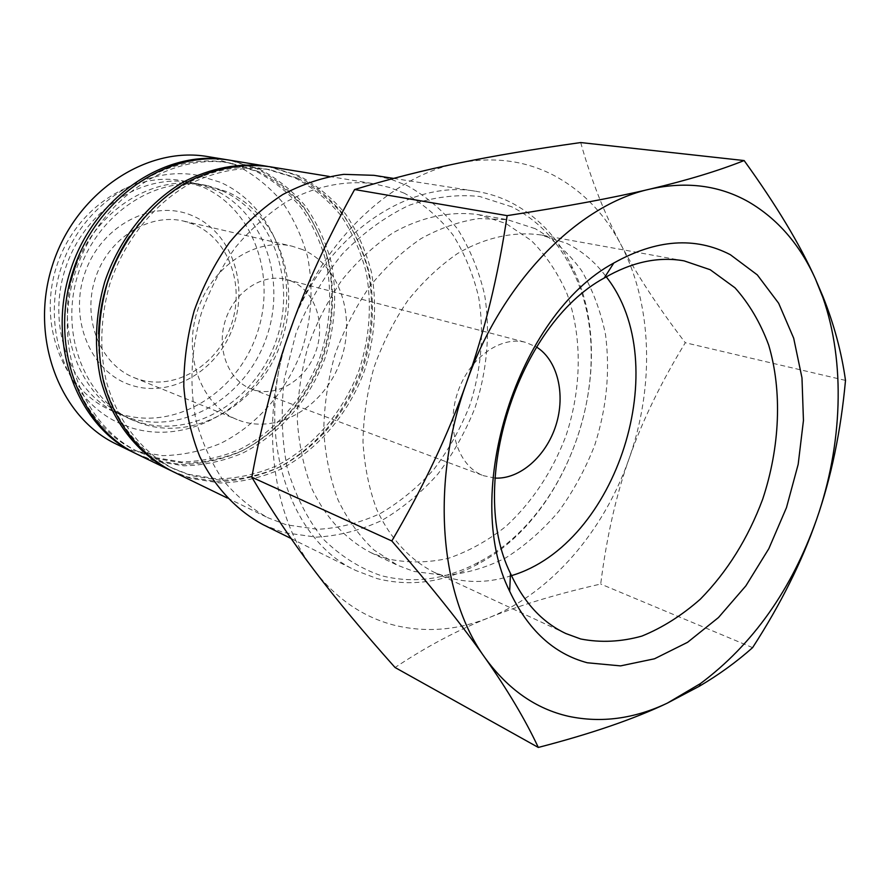 <?xml version="1.0" encoding="UTF-8"?>
<svg xmlns="http://www.w3.org/2000/svg" width="890" height="890" viewBox="0 0 890 890"><rect width="100%" height="100%" fill="white"/><g stroke="black" fill="none" stroke-linecap="round" stroke-linejoin="round"><path stroke-width="0.67" stroke-dasharray="4.45 3.34" d="M212.065 188.758C264.119 211.342 287.225 280.55 266.032 338.712C245.551 397.129 183.885 435.166 129.595 418.055L119.293 414.117C72.034 393.458 46.091 328.532 65.059 269.603C83.526 210.518 142.144 172.426 192.674 182.773L212.065 188.758M116.534 444.21L133.467 450.83L162.492 455.647C182.294 455.257 201.585 451.208 220.353 443.52C256.91 425.387 286.202 391.622 301.476 351.205C311.645 319.799 313.68 288.349 307.606 256.832C302.044 236.696 293.511 218.317 282.019 201.696C268.98 186.455 253.695 174.273 236.162 165.128L207.77 156.595M136.092 453.7L151.934 459.774L181.271 464.569C201.296 464.091 220.798 459.907 239.788 452.009C276.768 433.419 306.438 398.987 321.957 357.825C332.315 325.851 334.462 293.834 328.421 261.782C322.859 241.301 314.292 222.6 302.745 205.701C289.606 190.204 274.198 177.822 256.509 168.533L229.22 160.111M285.99 342.172C255.174 438.158 290.385 540.842 355.889 570.535L376.959 578.556C410.568 587.044 443.865 582.416 476.862 564.661C572.837 514.843 621.354 361.885 571.636 265.854C557.296 237.018 536.881 215.792 510.382 202.186C499.624 196.857 488.221 193.241 476.172 191.328C409.689 179.001 327.42 233.692 293.211 321.757M511.772 206.814L479.677 196.479C456.626 194.131 433.063 197.09 408.988 205.345C385.203 216.682 363.02 232.869 342.45 253.895C323.415 277.335 307.94 303.757 296.014 333.172L284.31 378.851C280.717 409.99 281.718 439.86 287.314 468.463C295.435 495.519 307.295 518.926 322.881 538.695C340.18 555.861 359.571 568.165 381.053 575.619C413.928 583.996 446.524 579.49 478.853 562.113C572.938 513.374 620.586 363.142 571.803 269.08C557.741 240.834 537.727 220.075 511.772 206.814M263.151 524.7L283.487 532.543L316.384 537.159C338.823 535.869 360.695 530.273 381.999 520.361C402.536 508.234 421.148 492.815 437.847 474.092C453.132 453.856 465.548 431.695 475.104 407.598C487.197 370.629 490.546 331.692 484.616 294.835C478.998 270.849 470.009 248.944 457.638 229.142C443.476 210.986 426.644 196.468 407.13 185.598L390.999 179.279L373.967 175.33M172.682 471.478L190.16 478.275L220.13 483.014C240.6 482.358 260.536 477.874 279.95 469.553C317.774 450.017 348.19 414.173 364.233 371.475C374.968 338.334 377.349 305.17 371.397 272.006C365.857 250.802 357.246 231.467 345.565 213.978C332.27 197.969 316.629 185.165 298.617 175.575L269.358 166.664M404.405 193.263L389.542 187.467L373.9 183.763C345.342 180.091 315.06 186.11 286.335 201.808C267.645 213.945 250.613 229.22 235.249 247.631C221.198 267.545 209.929 289.283 201.44 312.868C190.961 348.947 189.169 386.338 196.1 420.647C202.219 442.742 211.164 462.533 222.956 480.033C236.106 495.852 251.114 508.424 267.957 517.769L286.257 524.788L317.663 529.305C339.112 528.159 360.038 522.864 380.43 513.441C400.111 501.882 417.955 487.142 433.964 469.23C448.616 449.873 460.531 428.635 469.697 405.551C481.368 369.472 484.382 333.461 478.731 297.527C473.324 274.565 464.68 253.639 452.81 234.726C439.215 217.405 423.073 203.588 404.405 193.263M98.579 333.85C96.643 393.647 127.415 447.18 171.592 467.795L188.346 474.292L217.75 478.987C237.819 478.375 257.388 474.014 276.456 465.882C313.591 446.78 343.462 411.636 359.215 369.751C369.739 337.232 372.065 304.703 366.179 272.173C360.717 251.381 352.251 232.423 340.759 215.291C327.698 199.594 312.312 187.067 294.635 177.689L266.344 169.056C218.362 160.434 162.358 186.444 129.484 236.429M297.672 178.2L269.347 169.556C241.991 166.007 214.757 171.158 187.623 185.009C152.724 205.445 124.166 241.379 109.882 283.821C100.559 316.718 99.313 348.947 106.133 380.531C117.079 420.926 142.211 452.743 174.329 469.119L191.105 475.627L220.553 480.311C240.667 479.688 260.258 475.305 279.36 467.139C316.551 447.97 346.477 412.726 362.263 370.741C372.821 338.133 375.157 305.526 369.283 272.907C363.821 252.07 355.344 233.069 343.851 215.892C330.769 200.161 315.383 187.601 297.672 178.2M137.36 454.334L154.504 461.02L183.896 465.815C203.944 465.314 223.479 461.12 242.492 453.199C279.538 434.543 309.253 400.011 324.817 358.737C335.185 326.697 337.355 294.601 331.314 262.472C325.751 241.935 317.196 223.201 305.626 206.258C292.487 190.727 277.057 178.311 259.346 169.011L230.621 160.334M171.314 470.81L187.401 476.94L217.327 481.679C237.752 481.034 257.666 476.573 277.057 468.285C314.815 448.827 345.175 413.082 361.184 370.496C371.887 337.432 374.256 304.358 368.293 271.261C362.753 250.123 354.142 230.821 342.472 213.389C329.189 197.402 313.558 184.631 295.569 175.063L267.857 166.43M68.452 287.937C52.699 356.534 84.25 427.055 136.426 450.818L152.846 457.215L181.671 461.966C201.351 461.51 220.52 457.416 239.188 449.684C275.555 431.439 304.747 397.574 320.022 357.09C330.201 325.651 332.304 294.167 326.352 262.65C320.867 242.514 312.446 224.147 301.065 207.537C288.149 192.329 272.996 180.169 255.597 171.058L227.829 162.659C171.492 152.001 105.064 191.45 78.398 256.576M258.434 171.536L230.621 163.115C169.267 152.056 98.111 199.627 75.194 272.818C51.731 345.843 82.459 425.732 138.974 452.053L155.427 458.461L184.286 463.201C203.999 462.733 223.201 458.628 241.902 450.852C278.325 432.551 307.562 398.598 322.87 358.014C333.071 326.497 335.196 294.935 329.244 263.34C323.76 243.159 315.338 224.747 303.957 208.093C291.019 192.852 275.844 180.67 258.434 171.536M394.793 625.336C363.376 617.36 336.509 599.003 314.192 570.29C270.237 513.919 258.868 415.719 290.541 329.1C321.023 241.991 390.91 175.953 459.018 163.015C493.672 156.384 525.334 160.534 554.003 175.475C582.349 190.738 604.588 213.644 620.719 244.216C652.548 304.28 654.651 386.36 629.108 458.595C616.102 495.274 606.635 537.082 600.694 584.029C557.808 593.786 520.639 604.977 489.166 617.604C457.616 630.254 426.154 632.835 394.793 625.336M511.472 575.641C490.09 582.639 469.13 583.328 448.593 577.688L434.164 572.315C410.001 559.955 389.931 538.25 376.559 509.047C368.95 488.376 364.422 465.948 362.975 441.752C363.42 417.021 367.069 392.29 373.945 367.581C382.567 343.429 393.836 321.112 407.731 300.642C422.861 281.707 439.493 265.988 457.616 253.483C485.373 237.33 514.287 231.155 541.153 234.993L566.696 243.359C582.182 251.024 595.365 262.183 606.246 276.834M221.677 190.627L202.175 184.597C151.389 174.184 92.36 212.677 73.703 272.351C54.557 331.859 80.601 397.341 128.115 418.1L138.462 422.06C193.052 439.226 255.063 400.767 275.722 341.827C297.082 283.154 273.964 213.366 221.677 190.627M226.65 191.584L207.103 185.543C156.184 175.096 96.932 213.8 78.187 273.775C58.94 333.583 85.051 399.354 132.688 420.169L143.067 424.141C197.803 441.34 259.991 402.647 280.739 343.451C302.188 284.511 279.082 214.423 226.65 191.584M387.039 558.753L371.041 552.735C346.232 539.874 325.573 517.78 311.711 488.332C303.79 467.528 299.007 445.011 297.36 420.77C297.627 396.028 301.176 371.319 308.007 346.666C316.629 322.58 327.965 300.353 342.016 279.972C357.335 261.115 374.223 245.473 392.69 233.035C420.992 216.96 450.607 210.819 478.297 214.612L505.876 223.479L531.352 240.589C546.171 255.53 558.086 273.319 567.097 293.956C582.494 336.954 581.771 388.53 565.862 436.133C552.223 471.889 532.264 501.96 505.976 526.346C487.842 540.742 468.574 551.411 448.171 558.375C427.489 562.936 407.108 563.07 387.039 558.753M535.179 228.663L507.4 219.674L479.054 218.551C459.474 221.376 440.094 228.107 420.881 238.72C402.18 251.481 385.047 267.534 369.472 286.847C355.188 307.74 343.629 330.513 334.807 355.166C327.809 380.408 324.127 405.673 323.76 430.971C325.351 455.736 330.101 478.731 338.033 499.935C347.601 519.682 359.571 536.359 373.934 549.953L397.752 565.361L413.872 571.424L444.422 575.396C465.348 573.761 485.818 567.898 505.854 557.808C525.211 545.548 542.833 530.073 558.731 511.394C573.338 491.258 585.308 469.264 594.654 445.423C606.669 408.221 610.284 371.241 605.489 334.484C600.672 311.033 592.673 289.684 581.493 270.471C568.599 252.905 553.157 238.976 535.179 228.663M291.275 281.107L286.424 279.493C262.761 272.985 234.326 291.586 225.337 320.445C216.047 349.203 228.563 380.798 251.659 389.119L252.515 389.431C276.69 397.941 305.86 380.063 315.772 351.717C326.029 323.504 315.027 290.63 291.275 281.107M494.94 478.075L483.57 475.705C458.55 466.761 445.846 429.136 457.171 393.981C468.173 358.726 500.247 335.296 525.845 342.416L536.514 347.033M193.43 224.224L183.618 221.087C148.697 212.565 107.757 238.531 95.085 279.126C82.036 319.61 100.526 364.422 133.978 377.594L137.75 378.984C174.206 391.266 216.815 365.957 230.899 325.874C245.473 285.979 228.941 238.809 193.43 224.224M302.544 249.589L292.209 246.23C255.341 237.196 211.308 266.388 197.213 311.522C182.717 356.534 201.863 405.762 237.207 419.624L241.19 421.092C279.727 433.92 325.061 405.273 340.525 361.029C356.512 316.974 339.902 265.309 302.544 249.589M192.151 215.603C153.525 198.77 102.116 224.458 85.351 271.762C67.985 318.843 90.836 372.543 131.13 385.159C171.214 398.475 217.75 370.685 233.124 326.919C249.044 283.354 231.055 231.745 192.151 215.603M120.74 414.05L110.493 410.134C63.49 389.575 37.647 325.228 56.437 266.867C74.727 208.36 132.933 170.669 183.184 180.959L202.486 186.9C254.284 209.317 277.368 277.958 256.353 335.597C236.039 393.491 174.729 431.105 120.74 414.05M580.703 142.556C591.171 180.025 604.51 213.9 620.719 244.216C636.817 274.721 658.344 307.562 685.3 342.728C660.614 383.212 641.89 421.838 629.108 458.595C603.932 530.952 551.244 592.818 489.166 617.604C457.727 630.02 426.366 646.652 395.06 667.511M845.5 380.408L685.3 342.728M752.595 647.642L600.694 584.029M197.758 175.341C142.611 164.695 80.501 205.824 60.965 268.302C40.907 330.613 67.951 400.033 119.16 423.128L131.631 427.912C191.016 446.079 256.598 404.95 278.348 343.039C300.82 281.362 276.768 207.415 220.32 182.272L197.758 175.341M291.108 538.517L355.889 570.535M393.58 178.401L476.172 191.328M227.239 497.988L267.957 517.769M329.222 176.454L373.9 183.763M171.592 467.795L174.329 469.119M266.344 169.056L269.347 169.556M136.426 450.818L138.974 452.053M227.829 162.659L230.621 163.115M128.115 418.1L132.688 420.169M202.175 184.597L207.103 185.543M371.041 552.735L397.752 565.361M478.297 214.612L507.4 219.674M251.659 389.119L483.57 475.705M286.424 279.493L525.845 342.416M133.978 377.594L237.207 419.624M183.618 221.087L292.209 246.23M110.493 410.134L119.293 414.117M183.184 180.959L192.674 182.773M684.11 260.87L541.153 234.993M565.907 633.558L434.164 572.315M571.803 269.08L571.636 265.854M478.853 562.113L476.862 564.661"/><path stroke-width="1.33" d="M229.22 160.111L207.77 156.595C146.171 145.671 75.105 192.885 52.343 265.576C29.036 338.089 59.897 417.632 116.534 444.21L136.092 453.7M227.818 159.877C165.562 148.808 93.439 197.057 70.21 271.239C46.436 345.253 77.564 426.243 134.813 453.088M293.211 321.757L285.99 342.172M393.58 178.401L373.967 175.33L343.818 174.351C323.137 177.244 302.767 183.985 282.72 194.576C263.251 207.292 245.507 223.268 229.498 242.492C214.846 263.284 203.098 285.979 194.254 310.588C187.301 335.797 183.818 361.106 183.807 386.538C185.81 411.48 191.105 434.754 199.683 456.37C214.646 487.064 236.718 510.504 263.151 524.7L291.108 538.517M329.222 176.454L269.358 166.664C241.557 163.126 213.878 168.41 186.333 182.528C150.877 203.332 121.863 239.877 107.345 283.02C97.867 316.451 96.587 349.225 103.496 381.32C114.588 422.394 140.075 454.757 172.682 471.478L227.239 497.988M129.484 236.429C110.115 266.032 99.814 298.495 98.579 333.85M267.857 166.43L230.621 160.334C168.266 149.253 96.009 197.636 72.713 272.029C48.861 346.255 80.022 427.445 137.36 454.334L171.314 470.81M266.355 166.174C238.598 162.636 210.963 167.91 183.462 181.983C148.074 202.72 119.127 239.143 104.653 282.163C95.208 315.505 93.939 348.179 100.848 380.197C111.94 421.17 137.394 453.455 169.934 470.154M78.398 256.576L68.452 287.937M538.305 747.444C591.305 733.694 634.325 718.92 667.344 703.122C634.225 718.82 601.295 723.225 568.588 716.317C535.791 708.874 507.934 689.361 484.983 657.766C507.678 690.073 525.445 719.966 538.305 747.444L395.06 667.511C363.087 631.7 336.131 599.293 314.192 570.29C292.22 541.42 271.439 510.404 251.826 477.229C261.916 422.082 274.821 372.71 290.541 329.1C306.049 285.412 327.398 238.887 354.609 189.526C389.72 178.868 424.519 170.035 459.018 163.015C493.583 155.906 534.145 149.086 580.703 142.556L744.14 160.556C718.263 170.858 686.891 180.37 650.034 189.092C686.635 181.071 719.565 185.365 748.802 201.997C777.671 218.962 799.854 244.55 815.351 278.759L822.883 297.549C845.7 362.553 842.496 445.122 816.62 519.371C791.655 589.692 752.929 644.427 700.441 683.576L667.344 703.122L699.24 686.301C718.775 674.809 736.553 661.915 752.595 647.642C780.752 604.132 802.09 561.379 816.62 519.371C831.238 477.396 840.872 431.072 845.5 380.408C841.629 352.562 834.153 324.683 823.039 296.771L815.351 278.759C799.977 244.483 776.247 205.089 744.14 160.556M710.209 269.726L734.995 287.804C749.202 303.724 760.427 322.792 768.66 344.997C782.432 391.311 779.963 447.214 762.663 499.268C748.012 538.439 727.252 571.725 700.397 599.115C681.929 615.402 662.427 627.728 641.879 636.094C621.098 641.89 600.717 642.847 580.725 638.987L565.907 633.558C542.266 622.477 523.787 602.452 510.493 573.483C466.716 485.128 517.502 324.995 604.21 278.025C631.778 262.016 658.411 256.298 684.11 260.87L710.209 269.726M606.246 276.834C674.709 363.509 617.371 544.268 511.472 575.641M730.334 254.696L757.312 274.899L778.661 303.268L793.68 338.178L801.979 377.861L803.448 420.503L798.174 464.346L786.471 507.634L768.827 548.685L745.887 585.831L718.475 617.538L687.603 642.291L654.495 658.789L620.541 665.887L587.344 662.772C553.858 653.883 527.959 630.042 509.659 591.238C460.798 493.772 517.657 314.526 613.766 263.04C656.353 239.265 695.201 236.484 730.334 254.696M536.514 347.033C557.674 360.205 565.784 394.437 555.916 425.298C546.193 456.214 519.827 479.51 494.94 478.075M650.034 189.092C613.51 197.769 565.884 206.625 507.144 215.636C498.189 275.9 484.605 331.681 466.405 382.989C501.471 281.93 578.1 204.711 650.034 189.092M466.405 382.989C448.282 434.298 423.418 486.964 391.822 540.975C431.472 586.777 462.522 625.703 484.983 657.766C439.782 595.788 430.037 483.481 466.405 382.989M507.144 215.636L354.609 189.526M391.822 540.975L251.826 477.229M510.493 573.483L509.659 591.238M604.21 278.025L613.766 263.04M700.441 683.576L699.24 686.301M822.883 297.549L823.039 296.771"/></g></svg>
